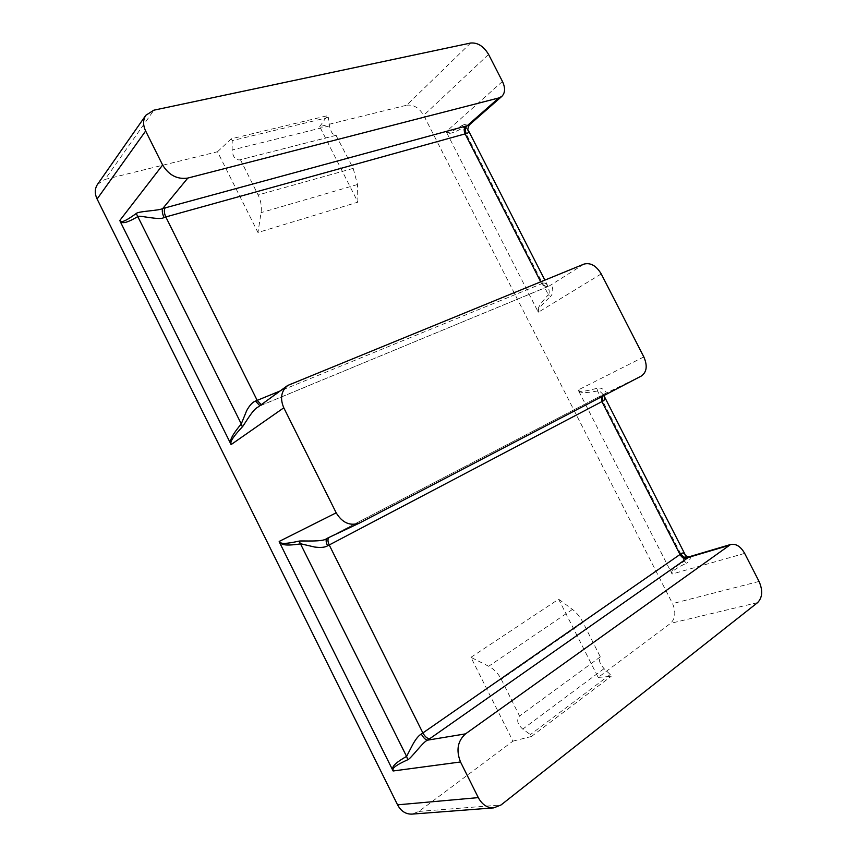 <?xml version="1.0" encoding="UTF-8"?>
<svg xmlns="http://www.w3.org/2000/svg" width="857" height="857" viewBox="0 0 857 857"><rect width="100%" height="100%" fill="white"/><g stroke="black" fill="none" stroke-linecap="round" stroke-linejoin="round"><path stroke-width="0.64" stroke-dasharray="4.29 3.21" d="M470.664 43.021L406.679 105.207L319.715 126.6L357.905 202.145L257.968 232.493L217.496 151.753L105.036 179.424L153.874 110.178M97.473 184.426L105.036 179.424M512.957 741.134L531.383 736.517L530.408 734.588L522.759 729.114C517.36 724.229 516.289 719.859 519.546 716.024L501.249 679.269C498.174 673.366 493.986 669.028 488.672 666.264L470.943 657.33L512.957 741.134L418.902 811.44L411.938 814.118M470.943 657.33L558.646 599.193L598.197 677.426L670.528 623.36C675.445 618.561 676.119 611.984 672.552 603.617L423.701 115.331C419.159 107.778 413.481 104.404 406.679 105.207M319.715 126.6L327.449 115.706L328.317 117.43L232.215 140.634L232.108 149.986C232.825 156.863 235.375 160.163 239.767 159.884L336.019 135.374C333.041 135.352 330.856 132.192 329.474 125.915L328.317 117.43M357.905 202.145L357.487 184.523L353.202 168.368L336.019 135.374M217.496 151.753L231.283 138.791L327.449 115.706M231.283 138.791L232.215 140.634M336.437 135.235L239.767 159.884M240.421 159.681L258.128 194.968C260.935 200.763 261.91 206.655 261.053 212.643L257.968 232.493M643.832 356.93L578.164 389.989L672.07 574.04C672.874 572.904 667.967 572.315 686.403 563.188L684.486 561.196C670.142 569.541 671.995 571.544 671.481 573.258M537.896 311.423L538.464 312.152C539.085 310.695 534.8 311.241 550.248 296.683L548.362 294.733C536.514 307.642 538.239 309.398 537.896 311.423L446.626 132.514C448.222 132.985 448.757 135.642 463.08 127.8C464.515 127.125 466.219 127.886 468.19 130.093M502.448 81.447L446.336 131.592L446.626 132.514M578.443 390.888C580.243 391.713 580.682 394.199 597.533 390.974C599.236 390.631 601.357 392.185 603.896 395.645M446.336 131.592C447.665 131.517 445.415 136.017 462.609 125.165L463.08 127.8L548.362 294.733C549.669 293.233 549.466 290.255 547.752 285.777L544.838 280.078M462.609 125.165C466.711 123.697 468.908 123.644 469.197 125.026M542.738 283.313C544.399 282.499 546.07 283.313 547.752 285.777L548.576 286.334C546.241 286.945 544.291 285.949 542.738 283.313L541.688 283.731L540.681 281.771M685.311 554.961C686.136 558.25 685.868 560.328 684.486 561.196L597.533 390.974L597.05 388.285C602.032 386.528 609.402 393.224 604.346 393.995L326.924 538.432M584.024 264.085L549.176 286.045C552.829 282.585 554.458 293.448 550.248 296.683M598.197 677.426L611.159 676.323L610.248 674.523L604.067 668.642C599.589 663.607 598.347 659.697 600.318 656.891L583.006 622.493C580.125 616.944 576.611 612.594 572.444 609.434L558.646 599.193M531.383 736.517L611.159 676.323M610.248 674.523L530.408 734.588M600.382 656.837L519.663 715.938M578.164 389.989C579.675 390.246 576.857 393.706 597.05 388.285M290.619 383.84L257.486 407.429L263.206 404.461L547.259 286.87C545.106 287.449 543.252 286.409 541.688 283.731L280.089 390.985M689.392 556.707C691.91 555.068 689.66 562.288 686.403 563.188M329.474 125.915L232.108 149.986M488.576 54.419L423.701 115.331M601.228 273.919L538.464 312.152M759.056 581.432L672.552 603.617M744.658 553.386L672.07 574.04M547.73 286.624L262.799 404.686L261.267 404.675M757.609 602.61L670.528 623.36M418.902 811.44L501.056 804.948M572.444 609.434L488.672 666.264M604.067 668.642L522.759 729.114M583.006 622.493L501.249 679.269M360.047 522.77L328.82 537.532M329.345 537.168L602.889 394.756L601.25 396.941M641.4 375.987L604.346 393.995L602.396 396.341M602.964 394.723L604.378 393.984L603.885 395.559M263.206 404.461L259.853 405.704M357.487 184.523L261.053 212.643M353.202 168.368L258.128 194.968M600.318 656.891L519.546 716.024"/><path stroke-width="1.29" d="M493.761 807.872L501.056 804.948L757.609 602.61C762.494 597.522 762.976 590.462 759.056 581.432L744.658 553.386C740.694 546.434 736.013 543.477 730.592 544.506L465.533 733.86C457.606 740.994 455.935 750.368 460.52 761.969L478.302 797.621C482.116 804.627 487.269 808.044 493.761 807.872L411.938 814.118C405.8 814.289 401.001 811.204 397.562 804.841L97.098 199.006C94.57 193.564 94.699 188.711 97.473 184.426L145.84 115.277C142.926 119.787 142.862 125.026 145.647 130.992L162.626 165.015C168.915 175.256 177.303 179.606 187.801 178.074L498.828 97.944L501.848 96.38C505.244 92.845 505.448 87.875 502.448 81.447L488.576 54.419C483.68 46.257 477.713 42.454 470.664 43.021L153.874 110.178L145.84 115.277M643.832 356.93L601.228 273.919C596.311 265.713 590.58 262.446 584.024 264.085L287.652 385.489C281.15 391.081 279.864 398.526 283.796 407.814L336.19 512.829C342.307 522.877 350.095 526.273 359.544 523.027L641.4 375.987C646.821 372.077 647.635 365.714 643.832 356.93M501.848 96.38L469.197 125.026L467.236 125.711C465.233 127.747 464.901 130.371 466.24 133.574L164.008 217.442C160.57 220.645 139.584 215.225 138.116 216.414C122.744 225.455 122.037 222.199 120.248 221.567L119.841 220.442C121.223 220.41 119.23 225.766 136.252 213.5L241.278 423.904L246.655 410.653C249.612 405.307 252.547 402.115 255.482 401.087L280.089 390.985M468.19 130.093L468.415 130.543C468.854 132.224 468.136 133.242 466.24 133.574M328.82 537.532C327.567 539.139 327.695 541.613 329.227 544.977L422.865 732.949L680.951 553.836C682.408 552.594 683.779 552.797 685.043 554.447L685.311 554.961M603.896 395.645L604.131 396.116C605.031 398.698 604.614 400.348 602.91 401.087L327.578 545.834C324.921 547.441 320.561 547.837 314.508 547.012L300.893 543.831C282.21 546.691 281.621 543.649 279.564 542.524L279.189 541.431C280.817 541.881 278.043 545.78 299.114 541.099L406.582 756.41L412.774 744.497C415.763 739.088 418.612 735.595 421.301 733.999L422.865 732.949C425.008 736.763 427.3 738.68 429.753 738.691L689.392 556.707C686.446 556.343 685 555.582 685.043 554.447L603.885 395.559M460.52 761.969L393.127 770.979L279.564 542.524M283.796 407.814L231.111 444.59L120.248 221.567M359.544 523.027L326.528 538.614C323.346 542.202 301.76 540.521 299.114 541.099M231.111 444.59C231.669 442.887 227.159 443.23 242.327 426.872C243.549 426.004 252.526 409.625 257.486 407.429L287.652 385.489M242.327 426.872L241.278 423.904C228.755 438.998 230.769 441.205 230.49 443.658M392.463 769.95C392.967 767.926 390.771 765.376 406.582 756.41L407.793 759.72C410.728 758.959 423.358 741.284 427.611 740.148L429.753 738.691M498.828 97.944L467.236 125.711L162.755 208.519C159.145 210.779 138.288 211.101 136.252 213.5M393.127 770.979C393.92 769.704 388.564 768.461 407.793 759.72M187.801 178.074L162.755 208.519C161.844 210.597 162.273 213.564 164.008 217.442M165.208 207.801C163.891 209.986 164.094 213.029 165.787 216.917L257.186 400.38L261.267 404.675M465.694 126.086C463.948 128.068 463.755 130.65 465.126 133.853L540.681 281.771M686.661 558.496C684.068 558.893 681.851 557.564 680.008 554.511L601.903 401.612L601.25 396.941M397.562 804.841L478.302 797.621M336.19 512.829L279.189 541.431M97.098 199.006L145.647 130.992M162.626 165.015L119.841 220.442M326.924 538.432C325.692 539.674 325.906 542.138 327.578 545.834M602.396 396.341L602.91 401.087M259.853 405.704L255.482 401.087M465.533 733.86L427.611 740.148C425.511 739.891 423.412 737.845 421.301 733.999M728.375 545.598L687.946 557.553C685.139 558.121 682.804 556.879 680.951 553.836M469.197 125.026C467.654 128.711 467.397 130.553 468.415 130.543L544.838 280.078M730.592 544.506L689.392 556.707"/></g></svg>
